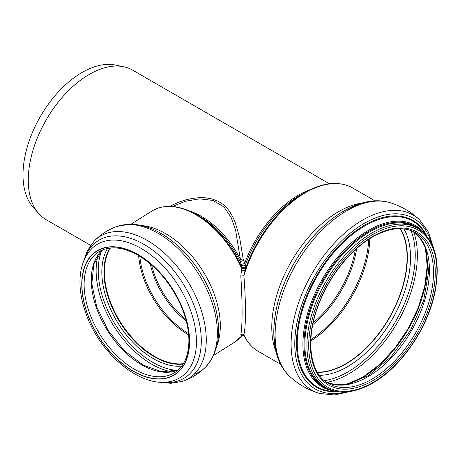 <?xml version="1.0" encoding="UTF-8"?>
<svg xmlns="http://www.w3.org/2000/svg" width="460" height="460" viewBox="0 0 460 460"><rect width="100%" height="100%" fill="white"/><g stroke="black" fill="none" stroke-linecap="round" stroke-linejoin="round"><path stroke-width="0.69" d="M329.406 183.758L132.52 70.087A86.365 49.864 120 0 0 123.556 66.717A86.365 49.864 120 0 0 60.703 99.13A86.365 49.864 120 0 0 28.267 180.142A86.365 49.864 120 0 0 38.755 213.601A86.365 49.864 120 0 0 46.155 219.679L90.637 245.358M243.167 258.968A2.352 0.374 -6.3 0 1 240.367 259.279L239.97 261.165L241.143 264.069A2.352 0.724 158.6 0 0 244.737 263.195L243.167 258.968L239.597 237.383L235.123 222.174L232.662 216.648L229.321 211.065L226.975 208.104L223.129 204.435L218.218 201.284L212.1 198.95L205.752 197.829L199.548 197.662L192.562 198.363L186.03 199.767L178.313 202.308L169.809 206.327M241.143 264.069L241.431 266.57A77.061 46.391 -122.2 0 0 196.615 214.665L200.106 216.689A71.622 43.114 57.8 0 1 239.97 261.165A2.352 0.793 157.3 0 0 243.518 260.279M244.524 336.496L243.88 334.776C244.939 330.28 245.467 322.707 245.467 312.058C245.467 301.139 244.939 289.041 243.88 275.77L245.835 266.961C244.904 267.99 243.593 268.065 241.897 267.197A1.564 0.73 130 0 1 241.753 268.059C243.415 269.135 244.772 268.767 245.835 266.961L245.64 264.333L244.737 263.195A86.365 49.864 120 0 1 310.27 189.641M241.897 267.197L241.431 266.57L240.965 266.984L241.753 268.059L240.816 275.994C242.5 301.961 242.5 326.548 240.816 334.696L241.27 335.898L241.753 335.915L240.965 336.709A77.516 46.667 57.8 0 1 234.588 342.2L213.624 355.407M241.897 335.788A1.564 0.598 -132.8 0 1 241.839 335.863A1.564 0.598 -132.8 0 1 241.753 335.915L243.156 335.374L241.839 335.863L234.588 342.2M241.293 264.546A2.352 2.191 175.8 0 0 245.64 264.333A87.285 50.393 120 0 1 300.052 195.276L304.727 192.573A93.892 54.211 120 0 0 244.979 270.313A2.352 0.701 14 0 1 241.27 269.87M244.444 336.346L243.029 335.351A2.352 2.283 -83.5 0 0 243.012 335.346A2.352 2.283 -83.5 0 0 241.27 335.898M280.715 364.32L258.336 351.4A94.352 54.475 120 0 1 243.88 334.776A2.352 2.191 11.9 0 0 240.816 334.696M375.067 200.899L352.688 187.979A94.352 54.475 120 0 0 243.88 275.77L240.816 275.994M172.46 206.459L185.639 201.215L199.554 198.852L213.003 200.428L223.899 206.885L231.092 217.321L235.583 230.04L240.367 259.279A70.708 42.561 -122.2 0 0 189.543 211.048M110.159 248.02A71.334 42.941 -122.2 0 0 104.224 271.751A71.334 42.941 -122.2 0 0 130.559 336.145A71.334 42.941 -122.2 0 0 183.183 363.917M110.44 247.992A71.099 42.797 -122.2 0 0 104.403 271.843A71.099 42.797 -122.2 0 0 130.761 336.162A71.099 42.797 -122.2 0 0 183.327 363.682M317.423 372.364A87.072 50.272 120 0 0 407.255 257.341A87.072 50.272 120 0 0 400.384 228.666M317.291 372.146A86.837 50.134 120 0 0 407.088 257.433A86.837 50.134 120 0 0 400.131 228.66M123.556 66.717L115.282 65.032A83.639 48.288 120 0 0 54.412 96.416A83.639 48.288 120 0 0 23 174.875A83.639 48.288 120 0 0 33.154 207.276L38.755 213.601M196.615 214.665C179.383 204.959 164.49 203.745 151.944 211.025A77.516 46.667 57.8 0 1 240.965 266.984M362.077 203.05A94.352 54.475 120 0 0 271.774 327.25A94.352 54.475 120 0 0 276.08 351.998M188.525 333.586A70.639 42.521 57.8 0 1 139.823 256.289M188.652 334.949A71.099 42.797 57.8 0 1 138.655 255.593M186.219 320.896A64.118 38.6 57.8 0 1 150.276 263.85M151.708 265.081A63.658 38.324 -122.2 0 0 185.731 319.079M98.124 254.926A78.695 47.374 -122.2 0 0 96.134 270.56A78.695 47.374 -122.2 0 0 171.758 371.795M101.695 250.654A77.263 46.512 -122.2 0 0 98.239 270.457A77.263 46.512 -122.2 0 0 177.152 370.421M107.519 248.417A72.76 43.803 -122.2 0 0 101.827 272.044A72.76 43.803 -122.2 0 0 181.689 366.125M109.969 248.038A71.334 42.941 -122.2 0 0 103.931 271.94A71.334 42.941 -122.2 0 0 130.358 336.444A71.334 42.941 -122.2 0 0 183.086 364.084M217.051 345.172A77.516 46.667 -122.2 0 0 220.317 325.812A77.516 46.667 -122.2 0 0 163.168 232.283A77.516 46.667 -122.2 0 0 141.686 225.561M218.419 329.774A80.753 48.611 -122.2 0 0 158.884 232.34M217.373 333.092A83.864 50.485 -122.2 0 0 155.543 231.903A83.864 50.485 -122.2 0 0 117.099 226.412L129.22 224.244C138.719 224.089 148.396 226.63 158.263 231.869C167.911 237.021 176.951 244.145 185.392 253.247C199.37 268.594 209.179 285.919 214.826 305.227C222.019 331.309 218.971 351.9 205.666 366.988A83.864 50.485 -122.2 0 0 217.373 333.092M194.097 374.308A83.864 50.485 -122.2 0 0 205.666 366.988C199.025 373.618 191.251 378.413 182.344 381.369A83.737 50.41 -122.2 0 0 206.275 339.98A83.737 50.41 -122.2 0 0 144.532 238.941A83.737 50.41 -122.2 0 0 94.058 241.241C100.567 234.485 108.249 229.54 117.099 226.412M161.558 382.208A81.092 48.818 -122.2 0 0 201.296 340.854A81.092 48.818 -122.2 0 0 141.507 243.012A81.092 48.818 -122.2 0 0 84.324 259.63M138.575 246.991A78.476 47.242 -122.2 0 0 90.775 249.677C83.271 258.255 79.678 269.583 79.988 283.67C80.247 293.762 82.42 304.221 86.514 315.042C101.505 356.385 144.014 390.482 173.322 380.69A78.476 47.242 -122.2 0 0 196.437 341.676A78.476 47.242 -122.2 0 0 138.575 246.991M189.572 341.429A73.123 44.016 -122.2 0 0 135.66 253.201A73.123 44.016 -122.2 0 0 81.748 284.389A73.123 44.016 -122.2 0 0 135.66 372.611A73.123 44.016 -122.2 0 0 189.572 341.429M189.405 341.343A72.898 43.884 -122.2 0 0 135.66 253.385A72.898 43.884 -122.2 0 0 81.915 284.476A72.898 43.884 -122.2 0 0 135.66 372.428A72.898 43.884 -122.2 0 0 189.405 341.343M84.123 284.418A71.334 42.941 -122.2 0 0 117.145 355.948A71.334 42.941 -122.2 0 0 174.742 372.594C183.804 366.689 188.525 356.253 188.893 341.285C188.939 329.464 186.03 316.986 180.165 303.87C169.383 281.146 154.658 264.558 135.982 254.104C121.147 246.583 108.715 245.847 98.693 251.89A71.334 42.941 -122.2 0 0 84.123 284.418M102.413 249.958A71.334 42.941 -122.2 0 0 91.264 279.921A71.334 42.941 -122.2 0 0 121.883 349.036A71.334 42.941 -122.2 0 0 178.089 370.07M313.197 322.742A78.068 45.074 120 0 0 355.298 249.814M420.969 230.448A92.431 53.366 120 0 0 323.138 279.87A92.431 53.366 120 0 0 329.256 389.298M425.074 234.088A93.219 53.82 120 0 0 350.98 243.282A93.219 53.82 120 0 0 302.916 344.304A93.219 53.82 120 0 0 334.46 391.034M417.893 228.424L415.834 227.24A91.925 53.072 120 0 0 345 251.867A91.925 53.072 120 0 0 304.871 344.379A91.925 53.072 120 0 0 323.909 386.457L325.967 387.648C339.135 394.732 354.66 393.237 372.56 383.157C401.304 367.091 428.363 327.324 435.183 291.237C440.68 260.636 434.918 239.7 417.893 228.424A91.925 53.072 120 0 0 347.058 253.058A91.925 53.072 120 0 0 306.929 345.563A91.925 53.072 120 0 0 325.967 387.648M436.931 271.532A90.672 52.348 120 0 0 372.818 234.514A90.672 52.348 120 0 0 308.7 345.563A90.672 52.348 120 0 0 372.818 382.582A90.672 52.348 120 0 0 436.931 271.532M435.269 272.492A88.326 50.991 120 0 0 372.818 236.434A88.326 50.991 120 0 0 310.362 344.603A88.326 50.991 120 0 0 372.818 380.667A88.326 50.991 120 0 0 435.269 272.492M433.498 272.492A87.072 50.272 120 0 0 415.466 232.633C403.713 226.159 389.413 227.619 372.56 237.003C351.716 248.831 331.137 273.844 320.171 300.771C304.825 336.76 308.832 373.089 328.4 383.445A87.072 50.272 120 0 0 395.491 360.117A87.072 50.272 120 0 0 433.498 272.492M326.428 382.191A87.072 50.272 120 0 0 392.754 356.333A87.072 50.272 120 0 0 429.427 270.141A87.072 50.272 120 0 0 413.396 231.547M347.593 384.157A92.011 53.124 120 0 0 427.369 264.914A92.011 53.124 120 0 0 425.684 248.894M326.709 382.317A96.778 55.879 120 0 0 417.352 255.242A96.778 55.879 120 0 0 413.643 231.731M324.386 380.638A95.352 55.05 120 0 0 415.236 255.185A95.352 55.05 120 0 0 411.039 230.564M319.401 375.337A89.217 51.508 120 0 0 410.521 257.473A89.217 51.508 120 0 0 403.949 228.896M317.452 372.416A87.072 50.272 120 0 0 407.347 257.393A87.072 50.272 120 0 0 400.441 228.666M310.787 340.94A86.837 50.134 120 0 0 369.857 238.636M310.851 339.584A86.376 49.87 120 0 0 368.713 239.367M312.817 324.524A78.522 45.339 120 0 0 356.655 248.595M365.441 202.877A97.859 56.499 120 0 0 294.176 263.143A97.859 56.499 120 0 0 277.616 354.999M289.765 376.435C265.679 354.418 269.997 303.341 295.073 261.608C318.958 220.616 359.743 193.114 390.086 202.682A101.223 58.443 120 0 0 296.079 264.241A101.223 58.443 120 0 0 289.765 376.435C298.367 384.445 308.298 390.126 319.568 393.461L334.339 394.967L350.399 391.471M390.086 202.682C401.321 206.12 411.205 211.887 419.733 219.978A101.142 58.397 120 0 0 312.053 273.464A101.142 58.397 120 0 0 319.568 393.461M431.342 242.983A98.451 56.844 120 0 0 354.752 229.638A98.451 56.844 120 0 0 294.779 343.879A98.451 56.844 120 0 0 345.299 392.012M426.955 236.221A96.307 55.602 120 0 0 350.618 234.887A96.307 55.602 120 0 0 296.481 343.108A96.307 55.602 120 0 0 337.249 391.598M426 235.094L425.373 234.013A95.691 55.246 120 0 0 349.307 236.957A95.691 55.246 120 0 0 297.24 343.045A95.691 55.246 120 0 0 334.552 391.334L335.794 391.334M258.336 351.4C252.488 347.996 247.859 342.982 244.45 336.358M352.688 187.979C339.095 180.677 323.11 182.206 304.727 192.573M151.944 211.025L130.979 224.233M83.22 262.344L87.348 250.769L94.058 241.241M158.631 382.036L170.855 383.306L182.344 381.369M102.453 249.947L93.874 263.862L91.822 283.78L96.755 306.992L108.054 330.303L124.206 350.56L143.014 365.022L161.868 371.772L178.118 370.041M413.367 231.535L420.055 238.033L424.982 246.991L428.72 271.095L423.694 300.317L410.538 330.326L391.132 356.724L368.334 375.688L345.592 384.502L335.369 384.715L326.399 382.174M425.506 248.4L427.19 266.236L424.706 286.511L418.18 307.861L408.026 328.877L394.904 348.174L379.678 364.504L363.36 376.797L347.076 384.255M433.423 247.67L428.421 232.012L419.733 219.978"/></g></svg>

